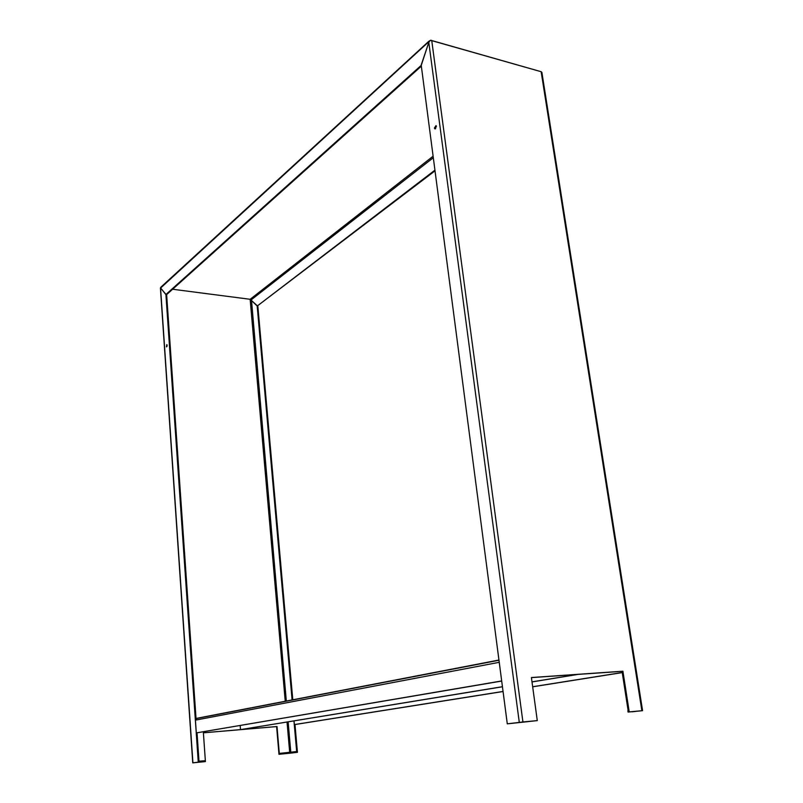 <?xml version="1.0" encoding="UTF-8"?>
<svg xmlns="http://www.w3.org/2000/svg" width="803" height="803" viewBox="0 0 803 803"><rect width="100%" height="100%" fill="white"/><g stroke="black" fill="none" stroke-linecap="round" stroke-linejoin="round"><path stroke-width="1.2" d="M436.4 126.402L436.009 125.589L434.413 128.028L434.804 128.841L436.4 126.402M435.507 128.821L436.22 125.83M531.415 677.622L622.054 671.348L628.358 712.02L641.005 710.826M431.743 40.541L430.087 40.521L428.802 42.378L421.244 65.384L507.285 723.844L537.287 720.612L531.405 677.541L622.907 671.208L629.221 711.91L641.878 710.715L541.152 71.708L431.743 40.541L522.924 721.967L537.287 720.612M628.358 712.02L629.221 711.91M622.054 671.348L622.907 671.208M522.924 721.967L507.285 723.844M541.152 71.708L541.874 72.34L642.581 710.665L641.878 710.715M640.995 710.846L642.581 710.665M167.114 345.36L166.823 344.597L166.442 346.896L167.114 345.36M166.924 346.545L167.064 345.029M172.605 289.241L250.155 299.298L172.605 289.241M293.958 720.933L296.749 752.391L279.364 754.258L277.005 726.524L203.39 732.788L205.417 761.595L193.613 762.76L199.054 762.087L197.026 732.838M294.982 724.527L297.451 752.321L278.972 754.298L276.613 726.585L203.39 732.818M205.417 761.595L192.76 762.85L198.271 762.157L165.92 294.631L160.801 288.227M292.804 699.955L257.853 306.274L250.155 299.298L257.251 306.023L434.935 170.156M286.33 701.2L251.469 299.961M257.201 306.194L292.111 700.086M297.451 752.321L296.749 752.391M192.921 762.83L160.54 287.805M196.615 718.324L196.022 718.364L166.643 294.721L165.92 294.631M198.271 762.157L199.054 762.087M294.028 720.923L294.35 724.587L295.052 724.527L503.059 691.513M532.67 686.816L622.245 672.593M532.66 686.746L622.104 672.543L621.923 671.358M294.35 724.587L503.049 691.443M499.125 661.411L501.684 680.974M501.554 680.974L196.303 732.908L195.42 720.14L196.855 718.284L498.954 660.036M196.303 732.908L501.694 681.054M502.437 686.695L240.498 729.626L502.447 686.776M240.498 729.626L240.177 725.51M531.998 681.857L578.019 674.4L532.008 681.938M431 40.431L540.339 71.477M257.251 306.023L435.025 170.828M421.254 65.344L165.97 294.45L160.63 288.016L161.182 286.912M430.037 40.572L428.842 41.264L429.093 41.786M430.96 40.15L430.318 40.481M519.29 722.359L428.802 42.378L421.113 65.314M428.872 41.666L160.63 288.016M165.97 294.45L166.693 294.54L421.344 66.147M523.496 722.058L519.732 722.439L523.496 722.058M522.753 722.007L508.811 723.684L522.753 722.007M632.102 711.809L635.554 711.418L632.102 711.809M640.423 710.916L628.066 712.07L640.423 710.916M628.167 710.806L628.307 712.04M627.876 710.846L628.066 712.07L628.117 710.816M200.138 762.077L197.418 762.348L200.138 762.077M199.606 761.154L199.666 762.027L205.177 761.615L194.627 762.669L199.375 762.057L199.305 761.174L205.166 760.732L205.197 761.605L205.166 760.732M289.642 753.174L287.615 753.395L289.642 753.174M291.128 753.073L279.835 754.208L280.056 753.334L295.474 751.678L296.407 751.588L296.478 752.421L291.128 753.073M295.885 751.638L296.478 752.421M280.377 753.294L280.448 754.137L295.554 752.521L295.474 751.678M279.835 754.208L280.056 753.334M433.118 156.204L250.155 299.298L285.246 701.41M287.042 722.058L289.682 752.301M290.786 752.18L288.136 721.887M195.42 720.14L499.115 662.334M251.279 299.76L433.309 157.729M160.419 287.986L192.76 762.85M498.974 660.247L196.093 718.575M428.842 41.264L160.811 287.243"/></g></svg>
